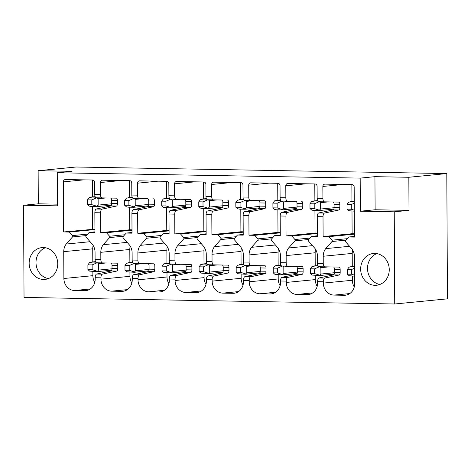 <?xml version="1.0" encoding="UTF-8"?>
<svg xmlns="http://www.w3.org/2000/svg" width="471" height="471" viewBox="0 0 471 471"><rect width="100%" height="100%" fill="white"/><g stroke="black" fill="none" stroke-linecap="round" stroke-linejoin="round"><path stroke-width="0.71" d="M394.727 303.989L394.245 211.809L360.35 211.208L360.18 178.115L57.268 172.757L57.444 205.851L23.55 205.25L24.033 297.436L394.727 303.989L447.45 298.844L446.796 173.564L76.102 167.011L38.139 170.714L38.31 203.808L57.433 204.149M354.639 276.171L349.111 275.718L347.404 274.169L347.38 269.441L351.613 269.512L351.637 274.24L347.404 274.169M350.689 266.657L354.586 266.716M350.347 201.653L354.251 201.718M354.298 211.173L348.775 210.714L347.062 209.165L347.039 204.438L351.272 204.514L351.301 209.242L347.062 209.165M354.245 201.282L348.728 202.159L347.039 204.438M354.257 203.219L351.272 204.514M354.292 210.178L351.301 209.242M354.586 266.286L349.07 267.163L347.38 269.441M354.634 275.182L351.637 274.24M354.598 268.223L351.613 269.512M352.337 276.13L352.361 280.263A11.828 10.58 -95.6 0 0 354.263 286.992M352.644 250.048A12.111 10.827 -95.6 0 0 352.22 253.416L352.284 266.504M351.996 211.132L352.114 233.716L354.416 233.757M351.861 184.603L351.949 201.5M324.437 201.829L338.814 202.083A2.367 1.054 91 0 1 339.827 204.349L339.844 207.54A2.367 1.054 91 0 1 338.855 210.001L324.495 213.063A3.55 1.584 91 0 0 323.012 216.748L323.118 236.548L328.87 236.648L332.002 240.175A0.948 0.848 -95.6 0 1 332.014 241.511L325.667 248.635A12.111 10.827 -95.6 0 0 323.218 256.253L323.259 263.436A3.55 1.584 91 0 0 324.778 266.827L339.155 267.086A2.367 1.054 91 0 1 340.168 269.347L340.186 272.544A2.367 1.054 91 0 1 339.197 274.999L324.837 278.067A3.55 1.584 91 0 0 323.353 281.752L323.359 283.095A11.828 10.58 -95.6 0 0 334.016 295.099L344.148 295.282A11.828 10.58 -95.6 0 0 345.237 295.235A11.828 10.58 -95.6 0 0 354.681 283.648L354.539 256.807A12.146 10.862 -95.6 0 0 352.014 249.1L345.584 241.747A0.948 0.848 -95.6 0 1 345.584 240.416L348.675 237.001L354.433 237.101L354.174 187.011A2.367 2.114 -95.6 0 0 352.043 184.608L324.961 184.132A2.367 2.114 -95.6 0 0 322.853 186.457L322.918 198.432A3.55 1.584 91 0 0 324.437 201.829L318.684 201.729A3.55 1.584 91 0 1 317.166 198.332L317.101 186.351A2.367 2.114 -95.6 0 0 314.969 183.955L287.893 183.472A2.367 2.114 -95.6 0 0 285.785 185.798L285.85 197.779A3.55 1.584 91 0 0 287.369 201.17L281.617 201.07A3.55 1.584 91 0 1 280.098 197.679L280.033 185.698A2.367 2.114 -95.6 0 0 277.902 183.296L250.819 182.819A2.367 2.114 -95.6 0 0 248.717 185.144L248.776 197.125A3.55 1.584 91 0 0 250.295 200.516L244.543 200.416A3.55 1.584 91 0 1 243.024 197.019L242.965 185.044A2.367 2.114 -95.6 0 0 240.834 182.642L213.752 182.165A2.367 2.114 -95.6 0 0 211.644 184.491L211.709 196.466A3.55 1.584 91 0 0 213.228 199.863L207.475 199.757A3.55 1.584 91 0 1 205.957 196.366L205.892 184.385A2.367 2.114 -95.6 0 0 203.766 181.983L176.684 181.506A2.367 2.114 -95.6 0 0 174.576 183.831L174.641 195.812A3.55 1.584 91 0 0 176.16 199.204L170.408 199.103A3.55 1.584 91 0 1 168.889 195.712L168.824 183.731A2.367 2.114 -95.6 0 0 166.693 181.329L139.616 180.852A2.367 2.114 -95.6 0 0 137.508 183.178L137.573 195.153A3.55 1.584 91 0 0 139.092 198.55L133.34 198.45A3.55 1.584 91 0 1 131.821 195.053L131.756 183.078A2.367 2.114 -95.6 0 0 129.625 180.676L102.543 180.193A2.367 2.114 -95.6 0 0 100.441 182.518L100.5 194.499A3.55 1.584 91 0 0 102.019 197.897L96.267 197.791A3.55 1.584 91 0 1 94.748 194.399L94.689 182.418A2.367 2.114 -95.6 0 0 92.557 180.016L65.475 179.539A2.367 2.114 -95.6 0 0 63.367 181.865L63.632 231.956L69.39 232.062L72.516 235.588L87.653 234.111M324.778 266.827L319.026 266.727A3.55 1.584 91 0 1 317.507 263.336L317.466 256.147A12.146 10.862 -95.6 0 0 314.94 248.447L308.517 241.093A0.948 0.848 -95.6 0 1 308.517 239.763L311.608 236.342L317.366 236.448L317.26 216.648L323.012 216.748M250.295 200.516L264.678 200.776A2.367 1.054 91 0 1 265.691 203.036L265.709 206.227A2.367 1.054 91 0 1 264.72 208.688L250.354 211.75A3.55 1.584 91 0 0 248.876 215.441L248.976 235.235L254.734 235.335L257.867 238.868A0.948 0.848 -95.6 0 1 257.878 240.198L251.526 247.328A12.111 10.827 -95.6 0 0 249.082 254.941L249.118 262.123A3.55 1.584 91 0 0 250.637 265.52L265.02 265.774A2.367 1.054 91 0 1 266.033 268.04L266.044 271.231A2.367 1.054 91 0 1 265.061 273.686L250.696 276.754A3.55 1.584 91 0 0 249.212 280.439L249.224 281.782A11.828 10.58 -95.6 0 0 259.874 293.786L270.013 293.969A11.828 10.58 -95.6 0 0 271.096 293.922A11.828 10.58 -95.6 0 0 280.539 282.335L280.533 280.993L286.286 281.099A3.55 1.584 91 0 1 287.763 277.407L302.129 274.346A2.367 1.054 91 0 0 303.118 271.885L303.1 268.694A2.367 1.054 91 0 0 302.088 266.433L281.952 266.074A3.55 1.584 91 0 1 280.433 262.677L280.398 255.494A12.146 10.862 -95.6 0 0 277.872 247.793L271.449 240.44A0.948 0.848 -95.6 0 1 271.443 239.109L274.54 235.688L280.298 235.788L280.192 215.995L285.944 216.095L286.05 235.894L291.802 235.995L294.934 239.521L310.071 238.043M280.433 262.677L286.185 262.777L286.15 255.594A12.111 10.827 -95.6 0 1 288.593 247.981L294.946 240.852A0.948 0.848 -95.6 0 0 294.934 239.521M250.637 265.52L244.885 265.414A3.55 1.584 91 0 1 243.366 262.023L243.33 254.84A12.146 10.862 -95.6 0 0 240.805 247.134L234.375 239.78A0.948 0.848 -95.6 0 1 234.375 238.45L237.472 235.035L243.224 235.135L243.124 215.335L248.876 215.441M176.16 199.204L190.537 199.463A2.367 1.054 91 0 1 191.55 201.723L191.567 204.92A2.367 1.054 91 0 1 190.578 207.375L176.219 210.443A3.55 1.584 91 0 0 174.735 214.128L174.841 233.922L180.593 234.028L183.725 237.555A0.948 0.848 -95.6 0 1 183.737 238.885L177.39 246.015A12.111 10.827 -95.6 0 0 174.941 253.628L174.982 260.81A3.55 1.584 91 0 0 176.501 264.207L190.879 264.466A2.367 1.054 91 0 1 191.891 266.727L191.909 269.918A2.367 1.054 91 0 1 190.92 272.379L176.56 275.441A3.55 1.584 91 0 0 175.077 279.132L175.082 280.475A11.828 10.58 -95.6 0 0 185.733 292.479L195.871 292.656A11.828 10.58 -95.6 0 0 196.96 292.615A11.828 10.58 -95.6 0 0 206.398 281.028L206.392 279.686L212.144 279.786A3.55 1.584 91 0 1 213.628 276.1L227.988 273.033A2.367 1.054 91 0 0 228.977 270.572L228.959 267.381A2.367 1.054 91 0 0 227.946 265.12L207.817 264.761A3.55 1.584 91 0 1 206.298 261.364L206.263 254.181A12.146 10.862 -95.6 0 0 203.737 246.48L197.308 239.127A0.948 0.848 -95.6 0 1 197.308 237.796L200.399 234.375L206.157 234.481L206.051 214.682L211.803 214.782L211.909 234.582L217.667 234.682L220.793 238.208L235.93 236.73M206.298 261.364L212.05 261.47L212.015 254.287A12.111 10.827 -95.6 0 1 214.458 246.669L220.805 239.545A0.948 0.848 -95.6 0 0 220.793 238.208M176.501 264.207L170.749 264.107A3.55 1.584 91 0 1 169.23 260.71L169.189 253.528A12.146 10.862 -95.6 0 0 166.663 245.827L160.24 238.473A0.948 0.848 -95.6 0 1 160.24 237.137L163.331 233.722L169.089 233.822L168.983 214.028L174.735 214.128M102.019 197.897L116.402 198.15A2.367 1.054 91 0 1 117.414 200.416L117.432 203.607A2.367 1.054 91 0 1 116.443 206.062L102.077 209.13A3.55 1.584 91 0 0 100.6 212.815L100.7 232.615L106.458 232.715L109.59 236.242A0.948 0.848 -95.6 0 1 109.602 237.578L103.249 244.702A12.111 10.827 -95.6 0 0 100.806 252.315L100.841 259.503A3.55 1.584 91 0 0 102.36 262.895L116.737 263.154A2.367 1.054 91 0 1 117.75 265.414L117.768 268.605A2.367 1.054 91 0 1 116.784 271.066L102.419 274.134A3.55 1.584 91 0 0 100.935 277.819L100.947 279.162A11.828 10.58 -95.6 0 0 111.598 291.166L121.736 291.343A11.828 10.58 -95.6 0 0 122.819 291.302A11.828 10.58 -95.6 0 0 132.263 279.715L132.257 278.373L138.009 278.473A3.55 1.584 91 0 1 139.487 274.787L153.852 271.72A2.367 1.054 91 0 0 154.841 269.265L154.824 266.074A2.367 1.054 91 0 0 153.811 263.807L133.676 263.448A3.55 1.584 91 0 1 132.157 260.057L132.121 252.874A12.146 10.862 -95.6 0 0 129.596 245.167L123.172 237.814A0.948 0.848 -95.6 0 1 123.166 236.483L126.263 233.068L132.015 233.169L131.915 213.369L137.667 213.475L137.768 233.269L143.525 233.369L146.658 236.901L161.794 235.418M132.157 260.057L137.909 260.157L137.873 252.974A12.111 10.827 -95.6 0 1 140.317 245.356L146.669 238.232A0.948 0.848 -95.6 0 0 146.658 236.901M102.36 262.895L96.608 262.794A3.55 1.584 91 0 1 95.089 259.397L95.054 252.215A12.146 10.862 -95.6 0 0 92.528 244.514L86.099 237.16A0.948 0.848 -95.6 0 1 86.099 235.83L89.196 232.409L94.948 232.509L94.848 212.715L100.6 212.815M138.009 278.473L138.015 279.815A11.828 10.58 -95.6 0 0 148.665 291.82L158.804 292.002A11.828 10.58 -95.6 0 0 159.893 291.955A11.828 10.58 -95.6 0 0 169.33 280.369L169.325 279.026L175.077 279.132M212.144 279.786L212.15 281.128A11.828 10.58 -95.6 0 0 222.807 293.133L232.939 293.309A11.828 10.58 -95.6 0 0 234.028 293.268A11.828 10.58 -95.6 0 0 243.472 281.682L243.46 280.339L249.212 280.439M286.286 281.099L286.291 282.441A11.828 10.58 -95.6 0 0 296.942 294.446L307.08 294.622A11.828 10.58 -95.6 0 0 308.169 294.581A11.828 10.58 -95.6 0 0 317.607 282.994L317.601 281.652L323.353 281.752M102.419 274.134L96.667 274.028A3.55 1.584 91 0 0 95.183 277.719L95.195 279.062A11.828 10.58 -95.6 0 1 85.751 290.648A11.828 10.58 -95.6 0 1 84.662 290.689L74.53 290.513A11.828 10.58 -95.6 0 1 63.873 278.502L63.732 251.661A12.111 10.827 -95.6 0 1 66.181 244.049L72.528 236.919A0.948 0.848 -95.6 0 0 72.516 235.588M360.656 269.118A15.973 14.283 -95.6 0 0 376.506 285.267A15.973 14.283 -95.6 0 0 389.252 269.624A15.973 14.283 -95.6 0 0 373.397 253.475A15.973 14.283 -95.6 0 0 360.656 269.118M57.745 263.76A15.973 14.283 84.4 0 1 44.998 279.403A15.973 14.283 84.4 0 1 29.149 263.254A15.973 14.283 84.4 0 1 41.895 247.611A15.973 14.283 84.4 0 1 57.745 263.76M324.837 278.067L319.085 277.961L333.444 274.899A2.367 1.054 91 0 0 334.434 272.438L334.416 269.247A2.367 1.054 91 0 0 333.403 266.986L339.155 267.086M319.085 277.961A3.55 1.584 91 0 0 317.601 281.652M315.27 275.476L315.287 279.603A11.828 10.58 -95.6 0 0 317.189 286.339M286.185 262.777A3.55 1.584 91 0 0 287.704 266.174M315.576 249.395A12.111 10.827 -95.6 0 0 315.146 252.762L315.217 265.844M287.763 277.407L282.011 277.307L296.377 274.24A2.367 1.054 91 0 0 297.366 271.785L297.348 268.594A2.367 1.054 91 0 0 296.336 266.327L302.088 266.433M282.011 277.307A3.55 1.584 91 0 0 280.533 280.993M278.196 274.823L278.22 278.95A11.828 10.58 -95.6 0 0 280.121 285.685M278.502 248.741A12.111 10.827 -95.6 0 0 278.078 252.109L278.149 265.191M250.696 276.754L244.944 276.654L259.309 273.586A2.367 1.054 91 0 0 260.292 271.131L260.28 267.934A2.367 1.054 91 0 0 259.268 265.673L265.02 265.774M244.944 276.654A3.55 1.584 91 0 0 243.46 280.339M241.128 274.163L241.152 278.296A11.828 10.58 -95.6 0 0 243.054 285.026M212.05 261.47A3.55 1.584 91 0 0 213.569 264.861M241.435 248.082A12.111 10.827 -95.6 0 0 241.011 251.449L241.081 264.537M213.628 276.1L207.876 275.994L222.235 272.933A2.367 1.054 91 0 0 223.225 270.472L223.207 267.281A2.367 1.054 91 0 0 222.194 265.02L227.946 265.12M207.876 275.994A3.55 1.584 91 0 0 206.392 279.686M204.061 273.51L204.078 277.637A11.828 10.58 -95.6 0 0 205.98 284.372M204.367 247.428A12.111 10.827 -95.6 0 0 203.943 250.796L204.008 263.878M176.56 275.441L170.808 275.341L185.168 272.273A2.367 1.054 91 0 0 186.157 269.818L186.139 266.627A2.367 1.054 91 0 0 185.127 264.361L190.879 264.466M170.808 275.341A3.55 1.584 91 0 0 169.325 279.026M166.993 272.85L167.011 276.983A11.828 10.58 -95.6 0 0 168.912 283.719M137.909 260.157A3.55 1.584 91 0 0 139.428 263.554M167.299 246.775A12.111 10.827 -95.6 0 0 166.869 250.142L166.94 263.224M139.487 274.787L133.735 274.687L148.1 271.62A2.367 1.054 91 0 0 149.089 269.159L149.071 265.968A2.367 1.054 91 0 0 148.059 263.707L153.811 263.807M133.735 274.687A3.55 1.584 91 0 0 132.257 278.373M129.919 272.197L129.943 276.33A11.828 10.58 -95.6 0 0 131.845 283.059M130.226 246.115A12.111 10.827 -95.6 0 0 129.802 249.483L129.872 262.565M96.667 274.028L111.032 270.966A2.367 1.054 91 0 0 112.016 268.505L112.004 265.314A2.367 1.054 91 0 0 110.991 263.053L116.737 263.154M92.852 271.543L92.875 275.67A11.828 10.58 -95.6 0 0 94.777 282.406M93.158 245.462A12.111 10.827 -95.6 0 0 92.734 248.829L92.799 261.911M66.181 244.049L90.079 241.711M69.39 232.062L94.936 229.565M63.632 231.956L94.93 229.165M92.375 180.016L92.463 196.907M92.51 206.539L92.628 229.124M102.077 209.13L96.325 209.03L110.691 205.962A2.367 1.054 91 0 0 111.68 203.507L111.662 200.31A2.367 1.054 91 0 0 110.65 198.05L116.402 198.15M96.325 209.03A3.55 1.584 91 0 0 94.848 212.715M129.443 180.67L129.531 197.567M129.578 207.193L129.702 229.783L131.998 229.819M100.7 232.615L129.702 229.783M153.469 198.809A2.367 1.054 91 0 1 154.482 201.07L154.5 204.261A2.367 1.054 91 0 1 153.511 206.722L139.145 209.783L133.399 209.683L147.759 206.616A2.367 1.054 91 0 0 148.748 204.161L148.73 200.97A2.367 1.054 91 0 0 147.717 198.703L139.092 198.55M133.399 209.683A3.55 1.584 91 0 0 131.915 213.369M166.51 181.329L166.599 198.22M166.652 207.852L166.769 230.437L169.071 230.478M137.768 233.269L166.769 230.437M139.145 209.783A3.55 1.584 91 0 0 137.667 213.475M176.219 210.443L170.467 210.337L184.826 207.275A2.367 1.054 91 0 0 185.815 204.814L185.798 201.623A2.367 1.054 91 0 0 184.785 199.363L190.537 199.463M170.467 210.337A3.55 1.584 91 0 0 168.983 214.028M203.578 181.983L203.666 198.88M203.719 208.506L203.837 231.09L206.139 231.131M174.841 233.922L203.837 231.09M227.611 200.116A2.367 1.054 91 0 1 228.618 202.383L228.635 205.574A2.367 1.054 91 0 1 227.652 208.029L213.286 211.096L207.534 210.996L221.9 207.929A2.367 1.054 91 0 0 222.883 205.474L222.871 202.277A2.367 1.054 91 0 0 221.859 200.016L213.228 199.863M207.534 210.996A3.55 1.584 91 0 0 206.051 214.682M213.286 211.096A3.55 1.584 91 0 0 211.803 214.782M240.652 182.636L240.74 199.533M240.787 209.165L240.905 231.75L243.207 231.791M211.909 234.582L240.905 231.75M250.354 211.75L244.602 211.65L258.968 208.588A2.367 1.054 91 0 0 259.957 206.127L259.939 202.936A2.367 1.054 91 0 0 258.926 200.67L264.678 200.776M244.602 211.65A3.55 1.584 91 0 0 243.124 215.335M277.719 183.296L277.808 200.187M277.861 209.819L277.978 232.403L280.28 232.444M248.976 235.235L277.978 232.403M301.746 201.429A2.367 1.054 91 0 1 302.759 203.69L302.776 206.887A2.367 1.054 91 0 1 301.787 209.342L287.428 212.409L281.676 212.303L296.035 209.242A2.367 1.054 91 0 0 297.024 206.781L297.007 203.59A2.367 1.054 91 0 0 295.994 201.329L287.369 201.17M281.676 212.303A3.55 1.584 91 0 0 280.192 215.995M314.787 183.949L314.875 200.846M314.928 210.472L315.046 233.057L317.348 233.098M286.05 235.894L315.046 233.057M287.428 212.409A3.55 1.584 91 0 0 285.944 216.095M324.495 213.063L318.743 212.963L333.103 209.895A2.367 1.054 91 0 0 334.092 207.44L334.074 204.249A2.367 1.054 91 0 0 333.062 201.982L338.814 202.083M318.743 212.963A3.55 1.584 91 0 0 317.26 216.648M323.118 236.548L352.114 233.716M348.675 237.001L354.433 236.436M328.87 236.648L354.416 234.152M325.667 248.635L349.564 246.304M311.608 236.342L317.36 235.783M334.145 274.11A1.537 1.378 84.4 0 1 333.78 274.163M333.804 209.106A1.537 1.378 84.4 0 1 333.439 209.159M288.593 247.981L312.497 245.644M291.802 235.995L317.348 233.498M313.621 265.997L318.131 266.074M319.45 266.733L314.546 268.859L314.569 273.586L310.336 273.51L312.043 275.064L319.544 275.553L320.91 274.04L334.428 272.721M313.674 265.997L317.89 265.585L311.996 266.504L310.307 268.782L314.546 268.859M310.336 273.51L310.307 268.782M320.91 274.04L320.875 267.658L319.668 266.639M313.28 200.999L317.79 201.07M319.203 210.549L319.367 210.196L319.203 210.549L313.48 210.449L311.702 210.06L309.995 208.512L309.971 203.784L314.204 203.855L314.228 208.582L309.995 208.512M313.333 200.993L317.548 200.581L311.661 201.506L309.971 203.784M319.108 201.735L314.204 203.855M314.228 208.582L319.367 210.196L320.568 209.036L320.539 202.654L319.326 201.641M319.544 275.553L319.709 275.199L314.569 273.586M274.54 235.688L280.292 235.129M297.077 273.457A1.537 1.378 84.4 0 1 296.706 273.504M296.736 208.453A1.537 1.378 84.4 0 1 296.365 208.506M251.526 247.328L275.423 244.991M254.734 235.335L280.28 232.845M276.554 265.344L281.063 265.414M282.382 266.08L277.478 268.205L277.501 272.933L273.262 272.856L274.976 274.405L282.47 274.893L283.842 273.386L297.36 272.061M276.607 265.344L280.822 264.932L274.929 265.85L273.239 268.129L277.478 268.205M273.262 272.856L273.239 268.129M283.842 273.386L283.807 267.004L282.594 265.985M276.212 200.346L280.722 200.416M282.135 209.895L282.3 209.542L282.135 209.895L276.412 209.795L274.634 209.407L272.927 207.852L272.897 203.125L277.136 203.201L277.16 207.929L272.927 207.852M276.265 200.34L280.481 199.928L274.587 200.846L272.897 203.125M282.041 201.076L277.136 203.201M277.16 207.929L282.3 209.542L283.501 208.382L283.465 202L282.259 200.987M282.47 274.893L282.641 274.54L277.501 272.933M237.472 235.035L243.224 234.47M260.01 272.797A1.537 1.378 84.4 0 1 259.639 272.85M259.668 207.799A1.537 1.378 84.4 0 1 259.297 207.846M214.458 246.669L238.355 244.337M217.667 234.682L243.213 232.185M239.48 264.69L243.99 264.761M245.309 265.426L240.404 267.546L240.434 272.273L236.195 272.203L237.908 273.751L245.403 274.24L246.775 272.727L260.286 271.408M243.754 264.284L237.861 265.197L236.171 267.475L240.404 267.546M236.195 272.203L236.171 267.475M246.775 272.727L246.739 266.345L245.526 265.332M239.138 199.686L243.654 199.757M245.061 209.236L245.232 208.883L245.061 209.236L239.345 209.136L237.567 208.747L235.853 207.199L235.83 202.471L240.069 202.548L240.092 207.275L235.853 207.199M243.413 199.28L237.519 200.193L235.83 202.471M244.973 200.422L240.069 202.548M240.092 207.275L245.232 208.883L246.433 207.729L246.398 201.347L245.185 200.328M245.403 274.24L245.574 273.887L240.434 272.273M200.399 234.375L206.151 233.816M222.936 272.144A1.537 1.378 84.4 0 1 222.571 272.191M222.6 207.14A1.537 1.378 84.4 0 1 222.23 207.193M177.39 246.015L201.288 243.678M180.593 234.028L206.139 231.532M202.412 264.031L206.922 264.107M208.241 264.767L203.337 266.892L203.36 271.62L199.127 271.543L200.834 273.092L208.335 273.586L209.701 272.073L223.219 270.754M202.465 264.031L206.681 263.619L200.793 264.537L199.103 266.816L203.337 266.892M199.127 271.543L199.103 266.816M209.701 272.073L209.672 265.691L208.459 264.673M202.071 199.033L206.581 199.103M207.994 208.582L208.164 208.229L207.994 208.582L202.277 208.482L200.493 208.094L198.786 206.545L198.762 201.818L202.995 201.888L203.025 206.616L198.786 206.545M202.124 199.027L206.345 198.615L200.452 199.539L198.762 201.818M207.899 199.769L202.995 201.888M203.025 206.616L208.164 208.229L209.36 207.069L209.33 200.687L208.117 199.675M208.335 273.586L208.5 273.227L203.36 271.62M163.331 233.722L169.083 233.157M185.868 271.49A1.537 1.378 84.4 0 1 185.497 271.537M185.527 206.486A1.537 1.378 84.4 0 1 185.162 206.534M140.317 245.356L164.22 243.024M143.525 233.369L169.071 230.878M165.345 263.377L169.854 263.448M171.173 264.113L166.269 266.239L166.292 270.966L162.059 270.89L163.767 272.438L171.267 272.927L172.633 271.414L186.151 270.095M165.398 263.371L169.613 262.959L163.72 263.884L162.03 266.162L166.269 266.239M162.059 270.89L162.03 266.162M172.633 271.414L172.598 265.032L171.385 264.019M165.003 198.373L169.513 198.45M170.926 207.929L171.091 207.57L170.926 207.929L163.425 207.434L161.718 205.886L161.688 201.158L165.927 201.235L165.951 205.962L161.718 205.886M165.056 198.373L169.272 197.961L163.384 198.88L161.688 201.158M170.832 199.109L165.927 201.235M165.951 205.962L171.091 207.57L172.292 206.416L172.262 200.034L171.05 199.015M171.267 272.927L171.432 272.574L166.292 270.966M126.263 233.068L132.015 232.503M148.801 270.831A1.537 1.378 84.4 0 1 148.43 270.884M148.459 205.833A1.537 1.378 84.4 0 1 148.088 205.88M103.249 244.702L127.146 242.371M106.458 232.715L132.004 230.219M128.271 262.724L132.787 262.794M134.105 263.46L129.201 265.579L129.225 270.307L124.986 270.23L126.699 271.785L134.194 272.273L135.566 270.76L149.083 269.441M128.33 262.718L132.545 262.306L126.652 263.23L124.962 265.503L129.201 265.579M124.986 270.23L124.962 265.503M135.566 270.76L135.53 264.378L134.317 263.366M127.935 197.72L132.445 197.791M133.852 207.269L134.023 206.916L133.852 207.269L128.136 207.169L126.358 206.781L124.644 205.232L124.621 200.505L128.86 200.581L128.883 205.309L124.644 205.232M132.21 197.314L126.31 198.226L124.621 200.505M133.764 198.456L128.86 200.581M128.883 205.309L134.023 206.916L135.224 205.756L135.189 199.374L133.976 198.362M134.194 272.273L134.365 271.92L129.225 270.307M89.196 232.409L94.948 231.85M111.733 270.177A1.537 1.378 84.4 0 1 111.362 270.224M111.391 205.173A1.537 1.378 84.4 0 1 111.021 205.226M91.203 262.064L95.713 262.141M97.032 262.8L92.128 264.926L92.157 269.653L87.918 269.577L89.625 271.125L97.126 271.62L98.492 270.107L112.01 268.782M95.478 261.658L89.584 262.571L87.894 264.849L92.128 264.926M87.918 269.577L87.894 264.849M98.492 270.107L98.463 263.725L97.25 262.706M90.862 197.066L95.372 197.137M96.785 206.616L96.955 206.263L96.785 206.616L91.068 206.516L89.29 206.127L87.577 204.573L87.553 199.851L91.792 199.922L91.816 204.65L87.577 204.573M90.921 197.061L95.136 196.648L89.243 197.573L87.553 199.851M96.69 197.802L91.792 199.922M91.816 204.65L96.955 206.263L98.156 205.103L98.121 198.721L96.908 197.708M97.126 271.62L97.297 271.261L92.157 269.653M376.871 253.61A15.973 14.283 -95.6 0 0 367.51 268.446A15.973 14.283 -95.6 0 0 379.885 284.466M48.383 278.602A15.973 14.283 84.4 0 1 36.002 262.582A15.973 14.283 84.4 0 1 45.369 247.746M57.268 172.757L72.034 171.314L38.139 170.714M23.55 205.25L38.31 203.808M360.18 178.115L374.94 176.672L408.834 177.273L446.796 173.564M408.834 177.273L409.005 210.366L394.245 211.809M374.94 176.672L375.116 209.766L409.005 210.366M360.35 211.208L375.116 209.766M344.148 295.282L346.315 295.07M317.507 263.336L323.259 263.436M243.366 262.023L249.118 262.123M169.23 260.71L174.982 260.81M95.089 259.397L100.841 259.503M95.183 277.719L100.935 277.819M317.166 198.332L322.918 198.432M280.098 197.679L285.85 197.779M243.024 197.019L248.776 197.125M205.957 196.366L211.709 196.466M168.889 195.712L174.641 195.812M131.821 195.053L137.573 195.153M94.748 194.399L100.5 194.499M323.218 256.253L352.22 253.416M323.359 283.095L352.361 280.263M339.197 274.999L333.444 274.899M307.08 294.622L309.241 294.41M296.942 294.446L312.715 292.903M286.291 282.441L315.287 279.603M286.15 255.594L315.146 252.762M302.129 274.346L296.377 274.24M270.013 293.969L272.173 293.757M259.874 293.786L275.647 292.25M249.224 281.782L278.22 278.95M249.082 254.941L278.078 252.109M265.061 273.686L259.309 273.586M232.939 293.309L235.106 293.103M222.807 293.133L238.579 291.59M212.15 281.128L241.152 278.296M212.015 254.287L241.011 251.449M227.988 273.033L222.235 272.933M195.871 292.656L198.038 292.444M185.733 292.479L201.511 290.937M175.082 280.475L204.078 277.637M174.941 253.628L203.943 250.796M190.92 272.379L185.168 272.273M158.804 292.002L160.964 291.79M148.665 291.82L164.438 290.283M138.015 279.815L167.011 276.983M137.873 252.974L166.869 250.142M153.852 271.72L148.1 271.62M121.736 291.343L123.897 291.131M111.598 291.166L127.37 289.624M100.947 279.162L129.943 276.33M100.806 252.315L129.802 249.483M116.784 271.066L111.032 270.966M84.662 290.689L86.829 290.477M74.53 290.513L90.302 288.97M63.873 278.502L92.875 275.67M63.732 251.661L92.734 248.829M72.528 236.919L86.328 235.571M63.367 181.865L83.856 179.863M116.443 206.062L110.691 205.962M100.441 182.518L120.923 180.523M117.432 203.607L111.68 203.507M117.414 200.416L111.662 200.31M153.511 206.722L147.759 206.616M137.508 183.178L157.991 181.176M154.5 204.261L148.748 204.161M154.482 201.07L148.73 200.97M190.578 207.375L184.826 207.275M174.576 183.831L195.059 181.83M191.567 204.92L185.815 204.814M191.55 201.723L185.798 201.623M227.652 208.029L221.9 207.929M211.644 184.491L232.132 182.489M228.635 205.574L222.883 205.474M228.618 202.383L222.871 202.277M264.72 208.688L258.968 208.588M248.717 185.144L269.2 183.142M265.709 206.227L259.957 206.127M265.691 203.036L259.939 202.936M301.787 209.342L296.035 209.242M285.785 185.798L306.268 183.796M302.776 206.887L297.024 206.781M302.759 203.69L297.007 203.59M338.855 210.001L333.103 209.895M322.853 186.457L343.341 184.455M339.844 207.54L334.092 207.44M339.827 204.349L334.074 204.249M332.002 240.175L347.139 238.697M332.014 241.511L345.814 240.163M294.946 240.852L308.746 239.504M320.875 267.658L328.64 266.898M320.539 202.654L328.299 201.9M320.568 209.036L334.086 207.717M257.878 240.198L271.679 238.85M257.867 238.868L273.003 237.39M283.807 267.004L291.573 266.245M283.465 202L291.231 201.241M283.501 208.382L297.018 207.063M220.805 239.545L234.611 238.196M246.739 266.345L254.499 265.585M246.398 201.347L254.163 200.587M246.433 207.729L259.951 206.404M183.737 238.885L197.537 237.537M183.725 237.555L198.862 236.077M209.672 265.691L217.431 264.932M209.33 200.687L217.09 199.928M209.36 207.069L222.877 205.75M146.669 238.232L160.47 236.884M172.598 265.032L180.364 264.278M172.262 200.034L180.022 199.274M172.292 206.416L185.81 205.097M109.602 237.578L123.402 236.23M109.59 236.242L124.727 234.764M135.53 264.378L143.29 263.619M135.189 199.374L142.954 198.621M135.224 205.756L148.742 204.438M98.463 263.725L106.222 262.965M98.121 198.721L105.881 197.961M98.156 205.103L111.674 203.784M117.75 265.414L112.004 265.314M117.768 268.605L112.016 268.505M154.824 266.074L149.071 265.968M154.841 269.265L149.089 269.159M191.891 266.727L186.139 266.627M191.909 269.918L186.157 269.818M228.959 267.381L223.207 267.281M228.977 270.572L223.225 270.472M266.033 268.04L260.28 267.934M266.044 271.231L260.292 271.131M303.1 268.694L297.348 268.594M303.118 271.885L297.366 271.785M340.168 269.347L334.416 269.247M340.186 272.544L334.434 272.438M334.016 295.099L349.788 293.557M350.406 201.653L354.245 201.276M350.742 266.651L354.586 266.274M319.397 210.537L333.58 209.153M319.732 275.541L333.921 274.157M282.323 209.883L296.512 208.5M282.665 274.887L296.848 273.498M239.539 264.684L243.754 264.272M239.197 199.686L243.413 199.274M245.256 209.23L259.439 207.841M245.597 274.228L259.78 272.844M208.188 208.571L222.371 207.187M208.529 273.574L222.712 272.185M171.12 207.917L185.303 206.528M171.456 272.915L185.639 271.531M127.988 197.714L132.204 197.302M134.047 207.258L148.23 205.874M134.388 272.262L148.571 270.878M91.256 262.064L95.478 261.652M96.979 206.604L111.162 205.221M97.32 271.608L111.503 270.219"/></g></svg>
